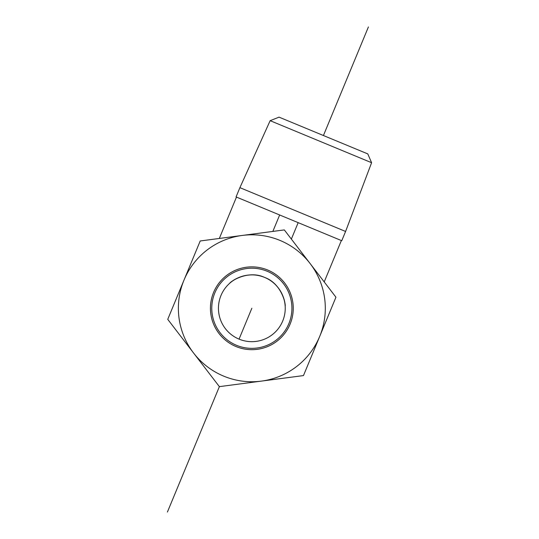<?xml version="1.0" encoding="UTF-8"?>
<svg xmlns="http://www.w3.org/2000/svg" width="539" height="539" viewBox="0 0 539 539"><rect width="100%" height="100%" fill="white"/><g stroke="black" fill="none" stroke-linecap="round" stroke-linejoin="round"><path stroke-width="0.81" d="M371.593 162.711L367.787 153.905L279.061 117.145L270.147 120.675L371.593 162.711L345.593 231.46L239.902 187.66L236.069 196.917L236.473 197.085L219.326 238.454M285.064 304.926C284.969 298.498 279.236 283.17 264.629 277.43C248.236 269.668 230.577 281.371 229.654 283.325M230.726 282.409C235.341 277.935 250.237 271.157 264.629 277.43C281.695 283.534 285.906 304.299 285.178 306.334M345.593 231.46L341.76 240.711L236.473 197.085M282.692 321.055A33.391 33.391 0 0 0 247.489 275.166A33.391 33.391 0 0 0 225.349 328.601A33.391 33.391 0 0 0 282.692 321.055M341.355 240.542L324.208 281.917M279.66 214.98L272.849 231.42M298.168 222.647L291.356 239.087M246.619 268.55A40.068 40.068 0 0 1 288.864 323.616A40.068 40.068 0 0 1 220.047 332.664A40.068 40.068 0 0 1 246.619 268.55M246.444 267.223A41.409 41.409 0 0 0 218.989 333.479A41.409 41.409 0 0 0 290.097 324.128A41.409 41.409 0 0 0 246.444 267.223M319.708 336.397A73.459 73.459 0 0 0 242.26 235.442A73.459 73.459 0 0 0 193.555 352.991A73.459 73.459 0 0 0 319.708 336.397L303.47 375.582L219.373 386.638L167.744 319.337L200.212 240.973L284.316 229.91L335.945 297.211L319.708 336.397A73.459 73.459 0 0 1 261.422 381.113M251.841 308.274L239.06 339.125M368.413 26.95L323.427 135.525M219.373 386.638L167.407 512.05M270.147 120.675L239.902 187.66"/></g></svg>
